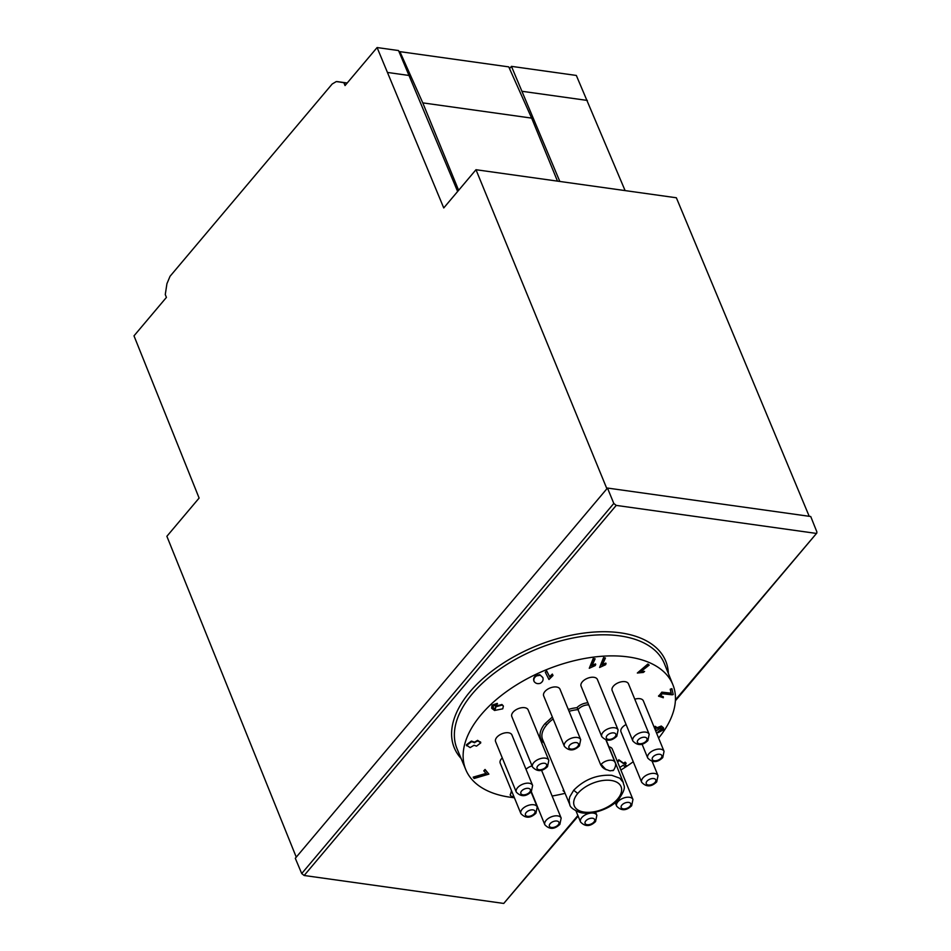 <?xml version="1.0" encoding="UTF-8"?>
<svg xmlns="http://www.w3.org/2000/svg" width="951" height="951" viewBox="0 0 951 951"><rect width="100%" height="100%" fill="white"/><g stroke="black" fill="none" stroke-linecap="round" stroke-linejoin="round"><path stroke-width="1.43" d="M458.632 190.295L422.779 102.874L531.645 118.114L508.749 66.879L399.895 51.639L422.779 102.874M399.895 51.639L399.313 52.317M557.488 181.13L531.645 118.114M337.201 81.596L347.21 82.999L336.285 81.572L332.184 84.009L170.051 276.289L166.936 283.671L165.272 294.56L166.425 297.401L133.996 335.858L199.116 498.062L166.877 536.293L296.26 857.148M809.206 516.298L676.363 197.772L475.987 169.718L606.893 488.755M475.987 169.718L443.748 207.948L377.095 47.55L345.035 85.566L343.882 82.737L347.056 83.177M337.32 81.608L343.882 82.737M457.633 191.472L398.54 50.558L377.095 47.55M509.534 68.638L511.448 66.356L559.818 181.451M511.448 66.356L576.33 75.45L625.104 190.592M409.465 75.533L387.937 72.514M587.338 100.437L522.384 91.344M658.615 738.071A111.921 61.779 157.7 0 0 672.928 684.827A111.921 61.779 157.7 0 0 628.421 656.963A111.921 61.779 -22.3 0 0 509.07 689.796A111.921 61.779 -22.3 0 0 465.824 769.763A111.921 61.779 -22.3 0 0 510.164 797.223A111.921 61.779 157.7 0 0 514.372 797.723M552.115 796.023A111.921 61.779 157.7 0 0 565.084 793.312M620.884 770.013A111.921 61.779 157.7 0 0 633.247 761.727M580.692 739.652L559.984 689.19A8.821 4.862 157.7 0 0 549.987 688.025A8.821 4.862 157.7 0 0 543.675 695.882L564.371 746.345C569.007 751.231 574.012 751.088 579.385 745.941L580.692 739.652A8.821 4.862 157.7 0 0 570.683 738.499A8.821 4.862 157.7 0 0 564.371 746.345M516.298 792.1A8.821 4.862 157.7 0 1 522.61 784.254A8.821 4.862 157.7 0 1 532.619 785.407L511.923 734.945A8.821 4.862 157.7 0 0 501.914 733.792A8.821 4.862 157.7 0 0 495.602 741.637L516.298 792.1C520.934 796.986 525.939 796.843 531.324 791.696L544.84 824.767C549.488 829.652 554.492 829.51 559.866 824.362L561.161 818.074A8.821 4.862 157.7 0 0 551.152 816.921A8.821 4.862 157.7 0 0 544.84 824.767M532.037 765.9A8.821 4.862 157.7 0 0 526.01 769.288M615.178 802.596L616.64 806.151A8.821 4.862 157.7 0 1 622.953 798.305A8.821 4.862 157.7 0 1 632.95 799.458L612.254 748.996A8.821 4.862 157.7 0 0 608.937 746.844M642.056 744.169L647.738 758.018A8.821 4.862 157.7 0 1 654.05 750.173A8.821 4.862 157.7 0 1 664.048 751.326L643.351 700.863A8.821 4.862 157.7 0 0 634.781 699.199M544.115 743.088A30.86 17.035 -22.3 0 1 544.982 723.687L552.353 717.042M568.294 709.422L571.325 708.626A30.907 17.059 -22.3 0 1 576.936 707.687L578.244 709.327A8.44 4.66 -22.3 0 1 588.764 704.905M510.307 795.131L511.495 790.697M473.432 777.692L486.496 773.936L483.786 770.833L485.295 770.025L488.873 774.126L474.133 778.489L473.206 777.122L486.258 773.365M483.786 770.833L485.058 769.454L488.873 774.126M466.679 745.822L466.465 744.752L471.434 741.055L474.478 742.184L477.616 740.342L480.517 742.339M474.715 742.755L471.66 741.625L466.703 745.322L470.127 747.593L474.085 745.275L476.51 746.143L480.754 742.897L477.854 740.912L474.585 742.446M480.754 742.897L480.54 741.911M491.643 708.031L492.083 705.155L497.278 703.383L496.517 705.036L493.331 706.034L493.01 707.615L494.912 709.173L495.804 706.165L501.95 704.489L503.245 705.856M492.951 707.437L495.126 709.125M539.811 674.711L542.866 677.647C543.532 679.965 542.688 681.843 540.346 683.282C537.731 684.114 535.651 683.519 534.093 681.498L533.868 680.928C533.154 678.61 533.998 676.743 536.376 675.305L539.811 674.711L542.795 677.469M545.292 672.214L546.706 670.919L549.583 676.601L552.341 674.081L553.006 675.507L548.977 679.501L545.292 672.214L546.944 671.489L549.809 677.16L552.567 674.639L553.006 675.507M589.275 668.28L593.246 658.389L595.112 658.829L591.831 666.092L595.718 664.464L595.219 665.569L589.275 668.28L593.483 658.96L595.112 658.829M591.605 665.534L595.481 663.905L595.718 664.464M599.606 667.483L603.576 657.581L605.442 658.021L602.161 665.284L606.049 663.655L605.549 664.761L599.606 667.483L603.814 658.151L605.442 658.021M601.935 664.725L605.811 663.097L606.049 663.655M637.336 673.011L647.857 664.036L649.188 665.106L640.808 671.656L644.588 671.442L643.316 672.44L637.336 673.011L648.095 664.594L649.188 665.106M640.582 671.097L644.588 671.442M653.943 726.659L655.358 726.362L657.082 727.705L661.302 726.041L663.441 727.753M661.302 726.041L661.527 726.6L657.307 728.276L657.082 727.67M661.527 726.6L663.572 728.026L663.429 729.845L657.961 732.734L657.735 732.163L662.074 728.514M662.229 728.799L662.158 729.809L660.779 727.824L656.796 730.404L655.298 729.69A1.973 1.082 157.7 0 0 655.429 729.5L655.643 728.514M617.484 761.727L618.792 759.754L623.523 763.189L625.128 762.143L626.186 763.308L624.581 764.354L626.329 765.614L624.878 766.565L623.131 765.293L619.826 767.445M624.878 764.164L626.329 765.614M563.075 790.507L563.658 789.889M658.663 696.31L661.825 692.15L671.085 693.148L670.241 689.213L671.87 688.643L673.237 694.515A3.115 1.724 -22.3 0 1 672.036 694.801L662.229 693.743L660.16 696.084L663.275 696.691L663.311 697.761L658.579 696.144M659.935 695.514L663.275 696.691M649.176 734.303L628.48 683.84A8.821 4.862 157.7 0 0 618.471 682.675A8.821 4.862 157.7 0 0 612.159 690.533L632.855 740.995C637.491 745.869 642.496 745.739 647.881 740.591L649.176 734.303A8.821 4.862 157.7 0 0 639.167 733.15A8.821 4.862 157.7 0 0 632.855 740.995M626.103 724.543A8.821 4.862 157.7 0 0 620.991 731.842L641.687 782.304C646.323 787.19 651.328 787.048 656.713 781.9L658.009 775.612A8.821 4.862 157.7 0 0 648 774.459A8.821 4.862 157.7 0 0 641.687 782.304M502.283 757.935A8.821 4.862 157.7 0 0 500.202 763.166L520.898 813.628C525.534 818.514 530.539 818.371 535.924 813.224L537.22 806.935A8.821 4.862 157.7 0 0 527.211 805.782A8.821 4.862 157.7 0 0 520.898 813.628M548.822 760.325L528.126 709.862A8.821 4.862 157.7 0 0 518.117 708.709A8.821 4.862 157.7 0 0 511.804 716.555L532.501 767.017C537.137 771.903 542.141 771.76 547.526 766.613L548.822 760.325A8.821 4.862 157.7 0 0 538.813 759.171A8.821 4.862 157.7 0 0 532.501 767.017M618.102 729.952L597.406 679.49A8.821 4.862 157.7 0 0 587.397 678.325A8.821 4.862 157.7 0 0 581.085 686.182L601.781 736.645C606.417 741.518 611.422 741.388 616.807 736.229L618.102 729.952A8.821 4.862 157.7 0 0 608.093 728.799A8.821 4.862 157.7 0 0 601.781 736.645M617.71 762.298L619.03 760.325L623.761 763.748L625.366 762.714L626.186 763.308M540.037 675.281L536.602 675.876C534.272 677.314 533.44 679.18 534.093 681.498M497.504 703.954L492.321 705.713L491.738 708.329L494.544 710.468L502.746 708.828L503.388 706.129L502.176 705.048L496.03 706.724L495.174 709.232M466.537 745.548L466.465 744.752M511.721 791.256L510.164 794.858M513.766 796.249L511.804 796.51L510.402 795.428M301.717 873.553L304.154 875.491L616.224 505.397L613.799 503.448L301.717 873.553L295.297 858.289L607.487 488.053L613.799 503.448M577.887 815.518L503.757 903.438L578.137 816.124M503.757 903.438L304.154 875.491M607.487 488.053L810.727 516.512L816.873 531.882L816.814 533.059L675.436 699.829M616.224 505.397L815.827 533.345M577.756 793.479A25.273 13.944 -22.3 0 1 611.018 780.438A25.273 13.944 -22.3 0 1 617.579 799.054A25.273 13.944 157.7 0 1 584.306 812.106A25.273 13.944 157.7 0 1 577.756 793.479L573.703 790.257L569.815 796.772L569.078 800.136L569.744 804.498L542.581 739.426A29.386 16.226 -22.3 0 1 546.599 724.983A29.386 16.226 -22.3 0 1 553.149 718.992M609.436 770.679L610.459 770.821A28.982 15.989 157.7 0 0 609.948 770.738A28.982 15.989 -22.3 0 0 609.436 770.679L604.17 768.729L600.735 764.901L577.994 709.648A29.386 16.226 -22.3 0 0 569.067 711.312M613.55 770.191L610.459 770.821M602.708 767.612L600.735 764.901A8.072 4.458 157.7 0 1 601.115 764.414L606.108 769.751M661.92 729.239L657.961 732.734M657.307 728.276L655.596 726.933L654.169 727.23M655.524 730.249A1.973 1.082 157.7 0 0 655.667 730.071L655.798 728.775L654.799 728.109M564.454 791.814L563.206 790.887L563.895 790.459M661.825 692.15L671.311 693.707L670.467 689.772L672.107 689.213M662.062 692.708L658.52 695.977M576.936 707.687A9.914 5.468 -22.3 0 1 587.908 702.837M615.154 736.704A5.147 2.841 -22.3 0 1 606.726 738.642A5.147 2.841 -22.3 0 1 611.434 733.055A5.147 2.841 -22.3 0 1 615.154 736.704M577.744 746.404A5.147 2.841 -22.3 0 1 569.304 748.342A5.147 2.841 -22.3 0 1 574.012 742.755A5.147 2.841 -22.3 0 1 577.744 746.404M545.874 767.077A5.147 2.841 -22.3 0 1 537.446 769.014A5.147 2.841 -22.3 0 1 542.153 763.427A5.147 2.841 -22.3 0 1 545.874 767.077M529.671 792.159A5.147 2.841 -22.3 0 1 521.243 794.097A5.147 2.841 -22.3 0 1 525.951 788.51A5.147 2.841 -22.3 0 1 529.671 792.159M534.272 813.687A5.147 2.841 -22.3 0 1 525.844 815.625A5.147 2.841 -22.3 0 1 530.551 810.038A5.147 2.841 -22.3 0 1 534.272 813.687M558.225 824.826A5.147 2.841 -22.3 0 1 549.785 826.764A5.147 2.841 -22.3 0 1 554.492 821.177A5.147 2.841 -22.3 0 1 558.225 824.826M596.859 815.292A8.821 4.862 157.7 0 0 586.85 814.127A8.821 4.862 157.7 0 0 580.538 821.985C585.174 826.859 590.179 826.716 595.552 821.569L596.859 815.292L595.576 812.154M593.911 822.033A5.147 2.841 -22.3 0 1 585.471 823.97A5.147 2.841 -22.3 0 1 590.179 818.395A5.147 2.841 -22.3 0 1 593.911 822.033M630.014 806.21A5.147 2.841 -22.3 0 1 621.574 808.148A5.147 2.841 -22.3 0 1 626.281 802.561A5.147 2.841 -22.3 0 1 630.014 806.21M655.061 782.364A5.147 2.841 -22.3 0 1 646.632 784.302A5.147 2.841 -22.3 0 1 651.34 778.714A5.147 2.841 -22.3 0 1 655.061 782.364M661.111 758.078A5.147 2.841 -22.3 0 1 652.671 760.015A5.147 2.841 -22.3 0 1 657.379 754.428A5.147 2.841 -22.3 0 1 661.111 758.078M646.228 741.055A5.147 2.841 -22.3 0 1 637.8 742.993A5.147 2.841 -22.3 0 1 642.507 737.405A5.147 2.841 -22.3 0 1 646.228 741.055M461.116 758.494A114.275 63.075 -22.3 0 1 469.96 691.805A114.275 63.075 -22.3 0 1 590.357 632.356A114.275 63.075 -22.3 0 1 668.363 673.486M573.703 790.257C584.354 779.451 597.05 774.459 611.802 775.315L619.79 778.215L623.309 782.53C623.262 786.037 627.505 786.168 619.232 798.59L617.579 799.054M613.478 770.274L612.872 770.702M601.115 764.414A8.072 4.458 -22.3 0 1 611.731 760.241A8.072 4.458 -22.3 0 1 614.94 762.25L614.94 762.25C616.177 764.093 615.737 766.696 613.645 770.084M577.305 708.293A1.474 0.844 -139.9 0 1 578.244 709.327M544.982 723.687A1.474 0.844 -139.9 0 1 546.599 724.983M465.824 769.763L457.074 748.829A112.063 61.851 -22.3 0 1 472.385 693.743A112.063 61.851 -22.3 0 1 619.897 635.886A112.063 61.851 -22.3 0 1 664.452 663.774L672.928 684.827M532.619 785.407L531.324 791.696M531.074 791.969L537.22 806.935M541.547 770.239L561.161 818.074M575.997 810.918L580.538 821.985M632.95 799.458L631.654 805.747C626.281 810.894 621.276 811.025 616.64 806.151M652.196 761.454L658.009 775.612M664.048 751.326L662.752 757.602C657.379 762.761 652.374 762.892 647.738 758.018M816.814 533.059L675.388 700.78M619.232 798.59C611.731 808.683 590.428 816.089 579.1 812.154C573.001 809.491 569.887 806.935 569.756 804.498M623.309 782.518L606.215 740.08M614.94 762.25L605.989 740.033"/></g></svg>
